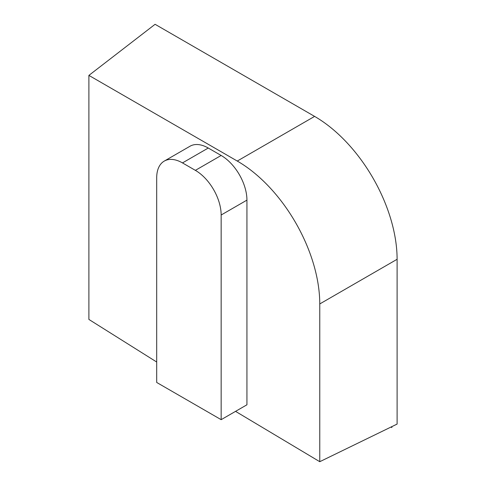 <?xml version="1.0" encoding="UTF-8"?>
<svg xmlns="http://www.w3.org/2000/svg" width="486" height="486" viewBox="0 0 486 486"><rect width="100%" height="100%" fill="white"/><g stroke="black" fill="none" stroke-linecap="round" stroke-linejoin="round"><path stroke-width="0.73" d="M156.699 177.797L156.699 382.458L221.154 419.673L221.154 215.006A36.462 21.05 -120 0 0 195.372 170.355L182.481 162.913A36.462 21.05 -120 0 0 164.25 161.103A36.462 21.05 -120 0 0 156.699 177.797M155.089 24.3L314.606 116.397L155.089 24.3L88.895 75.391L88.895 319.436L156.699 362.021M88.895 75.391L237.265 161.048A116.67 67.36 60 0 1 319.764 303.944L319.764 461.7L235.546 411.363M221.154 419.673L246.937 404.789L246.937 200.123A36.462 21.05 -120 0 0 221.154 155.471L208.263 148.03A36.462 21.05 -120 0 0 190.032 146.219L164.25 161.103M397.105 424.078L397.105 259.287A116.67 67.36 60 0 0 314.606 116.397A116.67 67.36 60 0 1 397.105 259.287L397.105 424.078L319.764 461.7M391.862 426.629L391.85 427.528L391.023 427.036M397.105 259.287L319.764 303.944M314.606 116.397L237.265 161.048M221.154 155.471L195.372 170.355M246.937 200.123L221.154 215.006M208.263 148.03L182.481 162.913"/></g></svg>
